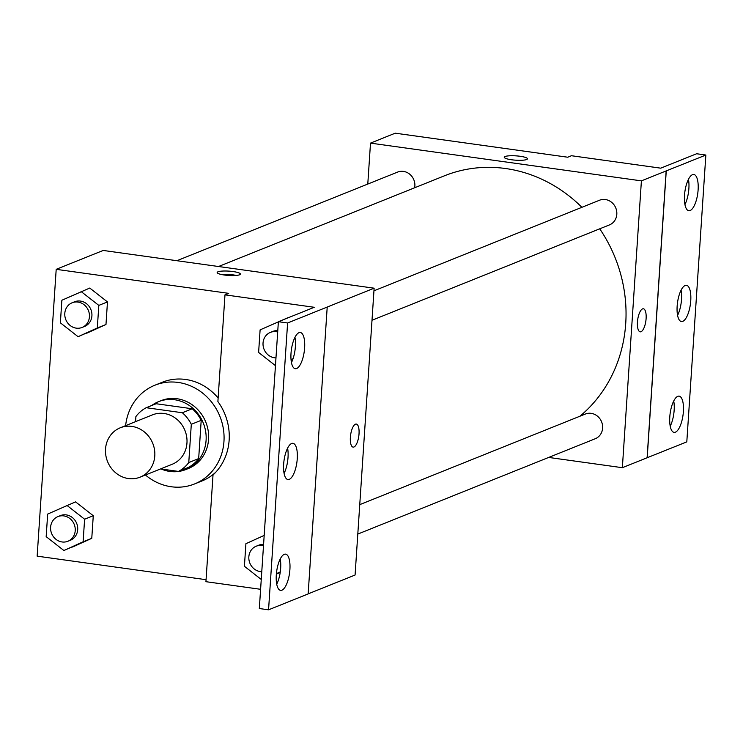 <?xml version="1.0" encoding="UTF-8"?>
<svg xmlns="http://www.w3.org/2000/svg" width="743" height="743" viewBox="0 0 743 743"><rect width="100%" height="100%" fill="white"/><g stroke="black" fill="none" stroke-linecap="round" stroke-linejoin="round"><path stroke-width="1.11" d="M131.892 426.408A26.599 24.37 68.1 0 1 154.488 449.571A26.599 24.37 68.1 0 1 140.065 477.164A26.599 24.37 68.1 0 1 107.549 461.561A26.599 24.37 68.1 0 1 120.245 427.801A26.599 24.37 68.1 0 1 131.892 426.408M120.245 427.801L152.417 414.882A26.599 24.37 68.1 0 1 164.064 413.489A26.599 24.37 68.1 0 1 186.66 436.652A26.599 24.37 68.1 0 1 172.237 464.245L140.065 477.164M146.213 407.712L156.114 403.737L192.242 408.771L182.341 412.746L146.213 407.712A35.72 32.72 68.1 0 0 135.895 416.582L135.56 421.652M160.59 468.926L178.45 471.415A35.72 32.72 68.1 0 0 188.768 462.555L191.304 424.299A35.72 32.72 68.1 0 0 182.341 412.746M188.768 462.555L198.669 458.58L201.204 420.324L191.304 424.299M192.242 408.771A35.72 32.72 68.1 0 1 201.204 420.324M198.669 458.58A35.72 32.72 68.1 0 1 188.341 467.44L178.45 471.415M161.194 469.009A36.574 33.5 -111.9 0 0 185.861 469.53A36.574 33.5 -111.9 0 0 206.09 440.311A36.574 33.5 -111.9 0 0 158.603 401.647A36.574 33.5 -111.9 0 0 151.721 405.502M158.603 401.647L161.073 400.653A36.574 33.5 68.1 0 1 177.085 398.74A36.574 33.5 68.1 0 1 208.569 439.317A36.574 33.5 68.1 0 1 188.332 468.536L185.861 469.53M125.632 425.637A53.199 48.732 68.1 0 1 154.878 385.227A53.199 48.732 68.1 0 1 178.171 382.441A53.199 48.732 68.1 0 1 223.355 428.776A53.199 48.732 68.1 0 1 194.527 483.962A53.199 48.732 68.1 0 1 145.452 475.009M154.878 385.227L162.308 382.246A53.199 48.732 68.1 0 1 185.592 379.459A53.199 48.732 68.1 0 1 218.126 398.007M215.758 472.223A53.199 48.732 68.1 0 1 201.947 480.981L194.527 483.962M308.159 593.861L355.08 575.026L374.128 288.191L287.606 322.982L278.374 321.7L314.261 307.286L224.98 294.85L228.695 293.355L56.199 269.328L37.15 556.154L206.062 579.689M78.089 336.69L105.98 324.496L107.475 301.918L89.754 288.052L61.873 300.246L60.369 322.834L78.089 336.69L97.314 327.979L98.819 305.392L81.089 291.535M63.889 550.517L91.77 538.322L93.274 515.735L75.554 501.869L47.673 514.072L46.168 536.65L63.889 550.517L83.114 541.796L84.609 519.218L66.889 505.351M239.552 274.789A11.637 2.173 -176.2 0 1 226.504 275.281A11.637 2.173 -176.2 0 1 217.16 272.523A11.637 2.173 -176.2 0 1 228.918 271.13A11.637 2.173 -176.2 0 1 240.388 274.065A11.637 2.173 -176.2 0 1 239.552 274.789M374.128 288.191L103.221 250.447L56.199 269.328M359.036 433.847A11.637 4.133 -82.1 0 1 353.092 447.11A11.637 4.133 -82.1 0 1 350.612 435.008A11.637 4.133 -82.1 0 1 356.306 424.058A11.637 4.133 -82.1 0 1 359.036 433.847M278.374 321.7L259.326 608.526L268.557 609.817L308.15 593.917L327.208 307.082M224.98 294.85L217.894 401.564A54.796 50.199 68.1 0 1 213.018 474.972L205.932 581.685L260.598 589.301M353.092 447.11A11.637 4.133 97.9 0 0 359.027 433.838A11.637 4.133 97.9 0 0 356.306 424.058M236.228 275.439A11.637 2.173 3.8 0 0 221.108 274.436M287.606 322.982L268.557 609.817M296.624 368.537A18.287 6.492 97.9 0 0 304.472 349.684A18.287 6.492 97.9 0 0 300.339 332.502A18.287 6.492 97.9 0 0 291.386 349.712A18.287 6.492 97.9 0 0 295.296 368.723A18.287 6.492 97.9 0 0 296.624 368.537M281.903 590.183A18.287 6.492 97.9 0 0 289.751 571.33A18.287 6.492 97.9 0 0 285.618 554.139A18.287 6.492 97.9 0 0 276.665 571.358A18.287 6.492 97.9 0 0 280.575 590.369A18.287 6.492 97.9 0 0 281.903 590.183M289.268 479.356A18.287 6.492 97.9 0 0 297.107 460.511A18.287 6.492 97.9 0 0 292.983 443.32A18.287 6.492 97.9 0 0 284.021 460.539A18.287 6.492 97.9 0 0 287.931 479.541A18.287 6.492 97.9 0 0 289.268 479.356M276.35 574.144L280.213 572.389L276.35 574.144M287.987 317.679L260.106 329.873L258.61 352.461L275.458 365.64M291.08 360.086L292.844 359.287L291.08 360.086M291.442 362.575A18.287 6.492 97.9 0 0 294.952 337.359M276.721 584.221A18.287 6.492 97.9 0 0 280.232 559.005M284.086 473.393A18.287 6.492 97.9 0 0 287.597 448.178M218.535 266.514L444.398 175.822A139.647 127.926 68.1 0 1 505.519 168.512A139.647 127.926 68.1 0 1 581.899 207.316M599.722 228.816A139.647 127.926 68.1 0 1 579.911 416.229M414.668 187.756A13.3 12.185 -111.9 0 0 403.421 171.392A13.3 12.185 -111.9 0 0 397.598 172.088L176.899 260.709M359.751 504.636L585.345 414.046A13.3 12.185 68.1 0 1 591.168 413.349A13.3 12.185 68.1 0 1 602.462 424.931A13.3 12.185 68.1 0 1 595.254 438.732L357.792 534.078M373.952 290.81L599.545 200.229A13.3 12.185 68.1 0 1 605.369 199.533A13.3 12.185 68.1 0 1 616.662 211.114A13.3 12.185 68.1 0 1 609.455 224.906L372.002 320.261M548.678 457.437L622.355 467.7L641.404 180.865L370.506 143.12L367.785 184.06M646.113 318.571A11.637 4.133 -82.1 0 1 640.178 331.833A11.637 4.133 -82.1 0 1 637.689 319.741A11.637 4.133 -82.1 0 1 643.382 308.782A11.637 4.133 -82.1 0 1 646.113 318.571M370.506 143.12L395.248 133.183L567.745 157.219L571.451 155.724L660.731 168.169L696.618 153.755L705.85 155.046L686.801 441.881L647.107 457.762L666.155 170.927L641.404 180.865M647.107 457.762L622.355 467.7M526.629 159.522A11.637 2.173 -176.2 0 1 513.58 160.005A11.637 2.173 -176.2 0 1 504.246 157.247A11.637 2.173 -176.2 0 1 515.995 155.854A11.637 2.173 -176.2 0 1 527.465 158.788A11.637 2.173 -176.2 0 1 526.629 159.522M705.85 155.046L666.155 170.927M527.465 158.788A11.637 2.173 3.8 0 0 515.995 155.863A11.637 2.173 3.8 0 0 504.237 157.247M640.169 331.833A11.637 4.133 97.9 0 0 646.104 318.571A11.637 4.133 97.9 0 0 643.382 308.782M682.761 321.357A18.287 6.492 97.9 0 0 690.6 302.503A18.287 6.492 97.9 0 0 686.476 285.312A18.287 6.492 97.9 0 0 677.523 302.531A18.287 6.492 97.9 0 0 681.424 321.543A18.287 6.492 97.9 0 0 682.761 321.357M677.783 396.325A18.287 6.492 97.9 0 0 669.935 415.17A18.287 6.492 97.9 0 0 674.068 432.361A18.287 6.492 97.9 0 0 683.021 415.142A18.287 6.492 97.9 0 0 679.111 396.14A18.287 6.492 97.9 0 0 677.783 396.325M692.504 174.679A18.287 6.492 97.9 0 0 684.656 193.533A18.287 6.492 97.9 0 0 688.789 210.715A18.287 6.492 97.9 0 0 697.742 193.505A18.287 6.492 97.9 0 0 693.832 174.494A18.287 6.492 97.9 0 0 692.504 174.679M647.199 457.772L666.257 170.946M677.579 315.394A18.287 6.492 97.9 0 0 681.09 290.179M670.214 426.213A18.287 6.492 97.9 0 0 673.725 400.997M684.935 204.566A18.287 6.492 97.9 0 0 688.455 179.36M72.164 302.763L74.634 301.769A13.3 12.185 68.1 0 1 80.458 301.073A13.3 12.185 68.1 0 1 91.76 312.654A13.3 12.185 68.1 0 1 84.553 326.456L82.074 327.449A13.3 12.185 68.1 0 1 65.811 319.648A13.3 12.185 68.1 0 1 72.164 302.763A13.3 12.185 68.1 0 1 77.987 302.067A13.3 12.185 68.1 0 1 89.281 313.648A13.3 12.185 68.1 0 1 82.074 327.449M86.755 333.217L105.98 324.496L97.314 327.979M105.98 324.496L107.475 301.918L98.819 305.392M107.475 301.918L89.754 288.052M57.963 516.589L60.434 515.596A13.3 12.185 68.1 0 1 66.257 514.899A13.3 12.185 68.1 0 1 77.551 526.481A13.3 12.185 68.1 0 1 70.344 540.272L67.873 541.266A13.3 12.185 68.1 0 1 51.611 533.465A13.3 12.185 68.1 0 1 57.963 516.589A13.3 12.185 68.1 0 1 63.787 515.893A13.3 12.185 68.1 0 1 75.08 527.474A13.3 12.185 68.1 0 1 67.873 541.266M72.554 547.034L91.77 538.322L83.114 541.796M91.77 538.322L93.274 515.735L84.609 519.218M93.274 515.735L75.554 501.869M291.042 359.649L293.03 358.748M275.969 357.885A13.3 12.185 68.1 0 1 263.338 346.972A13.3 12.185 68.1 0 1 270.396 332.39L272.876 331.397A13.3 12.185 68.1 0 1 277.78 330.616M270.396 332.39A13.3 12.185 68.1 0 1 276.22 331.694A13.3 12.185 68.1 0 1 277.687 332M276.396 573.67L280.287 571.906M264.174 535.415L245.905 543.7L244.41 566.277L261.248 579.456M261.768 571.701A13.3 12.185 68.1 0 1 249.137 560.789A13.3 12.185 68.1 0 1 256.196 546.216L258.675 545.223A13.3 12.185 68.1 0 1 263.579 544.433M256.196 546.216A13.3 12.185 68.1 0 1 262.019 545.52A13.3 12.185 68.1 0 1 263.486 545.817"/></g></svg>
